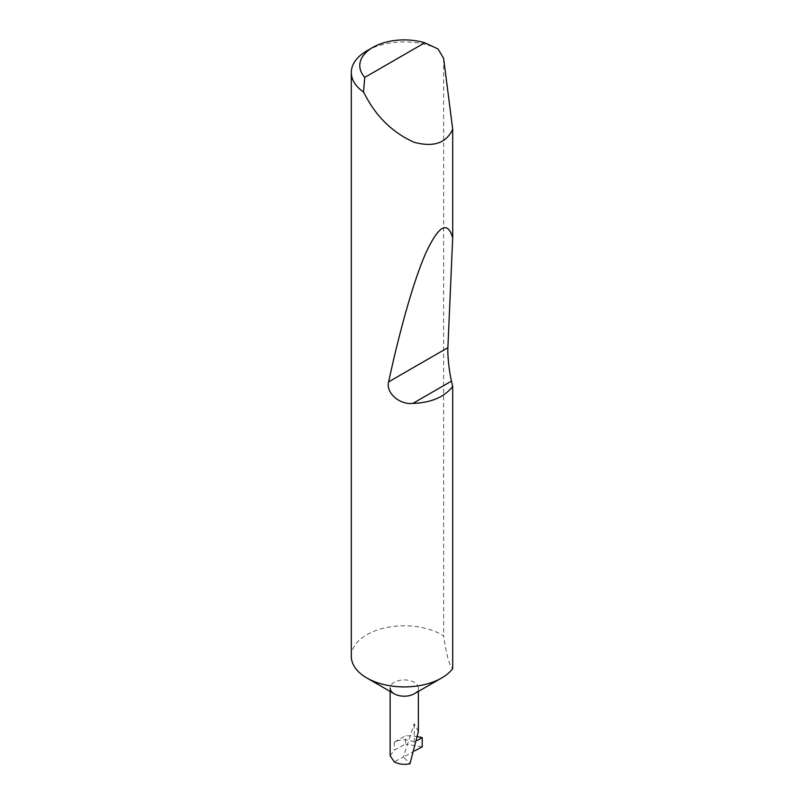 <?xml version="1.0" encoding="UTF-8"?>
<svg xmlns="http://www.w3.org/2000/svg" width="804" height="804" viewBox="0 0 804 804"><rect width="100%" height="100%" fill="white"/><g stroke="black" fill="none" stroke-linecap="round" stroke-linejoin="round"><path stroke-width="0.6" stroke-dasharray="4.02 3.01" d="M390.131 691.43L390.131 688.053A14.12 8.151 180 0 1 398.844 680.526A14.12 8.151 180 0 1 414.231 682.284A14.12 8.151 180 0 1 418.361 688.053A14.12 8.151 180 0 1 414.231 693.812M351.308 656.355A52.943 30.562 180 0 1 383.99 628.115A52.943 30.562 180 0 1 441.687 634.738A52.943 30.562 180 0 1 443.627 635.924C446.652 655.823 449.677 666.737 452.692 668.677M366.815 50.873A52.943 30.562 180 0 1 438.029 48.954M418.361 731.6L414.231 723.761L403.357 756.966L394.261 761.85M414.834 750.805L403.357 756.966L409.96 763.8M418.01 736.755A43.748 25.256 0 0 0 405.548 735.71L394.261 742.233A14.12 8.151 180 0 1 414.231 742.233L417.437 740.373M414.231 742.233L414.231 723.761M390.131 755.78L394.261 750.122L405.548 744.062L405.548 735.71M443.627 58.401L443.627 635.924M422.221 746.846L405.548 744.062M394.261 742.233L394.261 750.122M418.361 688.053L418.361 691.43"/><path stroke-width="1.21" d="M452.692 386.412C444.582 397.015 431.296 402.693 412.834 403.427C399.688 404.884 385.719 393.035 388.603 381.89C399.749 330.323 413.939 279.43 426.22 252.185C438.924 225.281 447.748 220.537 452.692 237.964L447.888 347.67C447.366 354.443 449.335 372.845 451.456 381.126L452.692 386.412L452.692 668.677A52.943 30.562 180 0 1 441.687 677.963L414.231 693.812A14.12 8.151 180 0 1 394.261 693.812L366.815 677.963A52.943 30.562 180 0 1 351.308 656.355L351.308 72.491A52.943 30.562 180 0 1 366.815 50.873L372.805 47.416A44.471 25.678 0 0 0 364.785 77.405L363.478 91.998A52.943 30.562 180 0 1 351.308 72.491M441.687 677.963A52.943 30.562 180 0 1 366.815 677.963L394.261 693.812A14.12 8.151 180 0 1 390.131 688.053M364.785 77.405L424.743 42.793L438.029 48.954L443.627 58.401L452.692 129.142C446.441 143.142 433.537 147.514 414 142.238C393.89 133.193 378.161 118.489 366.815 98.138L363.478 91.998M452.692 129.142L452.692 237.964M390.131 691.43L390.131 755.78L394.261 761.85C398.895 764.272 404.131 764.926 409.96 763.8L418.361 731.6L418.361 691.43M417.437 740.373L422.221 737.62L422.221 746.846L414.834 750.805M424.743 42.793A44.471 25.678 0 0 0 372.805 47.416M422.221 737.62A43.748 25.256 0 0 0 418.01 736.755M451.456 381.126L412.834 403.427M447.888 347.67L388.603 381.89"/></g></svg>

